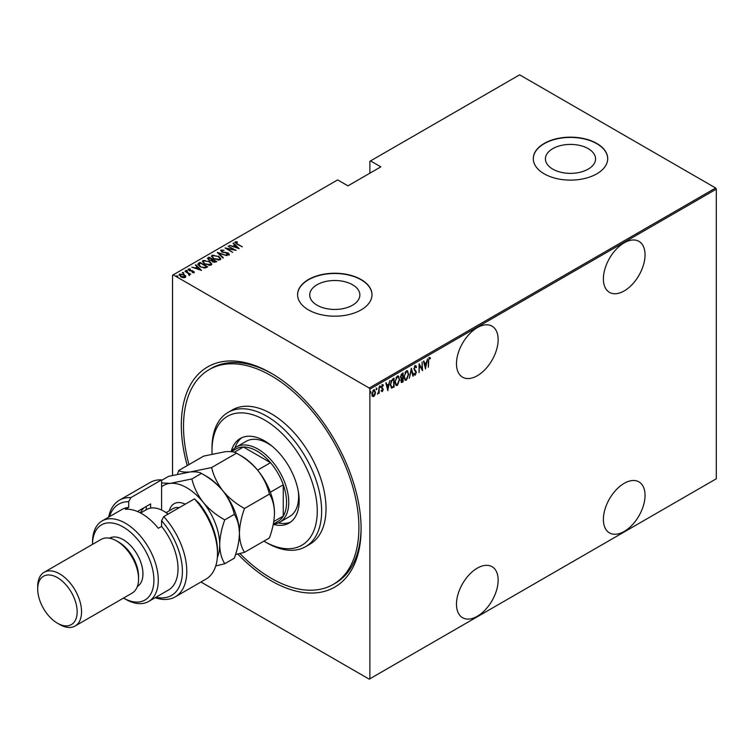 <?xml version="1.0" encoding="UTF-8"?>
<svg xmlns="http://www.w3.org/2000/svg" width="754" height="754" viewBox="0 0 754 754"><rect width="100%" height="100%" fill="white"/><g stroke="black" fill="none" stroke-linecap="round" stroke-linejoin="round"><path stroke-width="1.13" d="M187.237 465.586A127.134 73.402 60 0 1 271.204 373.202L271.204 373.202A127.134 73.402 60 0 1 271.214 373.202A127.134 73.402 60 0 1 361.1 528.903A127.134 73.402 60 0 1 271.204 580.806A127.134 73.402 60 0 1 237.764 554.039M239.895 553.521A124.033 71.611 -120 0 0 271.204 578.271A124.033 71.611 -120 0 0 333.221 584.416L335.417 583.153A124.033 71.611 -120 0 0 361.1 527.63M477.31 327.632A29.453 17.003 120 0 0 458.064 353.588A29.453 17.003 120 0 0 462.579 377.188A29.453 17.003 120 0 0 477.31 375.737A29.453 17.003 120 0 0 496.556 349.771A29.453 17.003 120 0 0 492.042 326.171A29.453 17.003 120 0 0 477.31 327.632M624.208 242.816A29.453 17.003 120 0 0 604.972 268.773A29.453 17.003 120 0 0 609.486 292.382A29.453 17.003 120 0 0 624.208 290.921A29.453 17.003 120 0 0 643.454 264.965A29.453 17.003 120 0 0 638.94 241.355A29.453 17.003 120 0 0 624.208 242.816M624.208 483.333A29.453 17.003 120 0 0 604.972 509.289A29.453 17.003 120 0 0 609.486 532.899A29.453 17.003 120 0 0 624.208 531.438A29.453 17.003 120 0 0 643.454 505.482A29.453 17.003 120 0 0 638.94 481.872A29.453 17.003 120 0 0 624.208 483.333M477.31 568.148A29.453 17.003 120 0 0 458.064 594.105A29.453 17.003 120 0 0 462.579 617.714A29.453 17.003 120 0 0 477.31 616.254A29.453 17.003 120 0 0 496.556 590.297A29.453 17.003 120 0 0 492.042 566.688A29.453 17.003 120 0 0 477.31 568.148M317.066 305.2A25.071 14.477 0 0 0 344.389 308.339A25.071 14.477 0 0 0 359.865 294.974A25.071 14.477 0 0 0 352.523 284.739A25.071 14.477 0 0 0 325.2 281.6A25.071 14.477 0 0 0 309.724 294.974A25.071 14.477 0 0 0 317.066 305.2M552.767 169.122A25.071 14.477 0 0 0 580.09 172.261A25.071 14.477 0 0 0 595.566 158.887A25.071 14.477 0 0 0 588.224 148.651A25.071 14.477 0 0 0 560.901 145.513A25.071 14.477 0 0 0 545.425 158.887A25.071 14.477 0 0 0 552.767 169.122M544.181 173.825A37.21 21.48 0 0 0 584.736 178.481A37.21 21.48 0 0 0 607.705 158.632A37.21 21.48 0 0 0 596.8 143.448A37.21 21.48 0 0 0 556.254 138.793A37.21 21.48 0 0 0 533.285 158.632A37.21 21.48 0 0 0 544.181 173.825M607.705 158.764A37.21 21.48 0 0 0 596.8 143.703A37.21 21.48 0 0 0 556.358 139.019A37.21 21.48 0 0 0 533.285 158.764M308.48 309.903A37.21 21.48 0 0 0 349.036 314.559A37.21 21.48 0 0 0 372.005 294.72A37.21 21.48 0 0 0 361.1 279.527A37.21 21.48 0 0 0 320.554 274.871A37.21 21.48 0 0 0 297.585 294.72A37.21 21.48 0 0 0 308.48 309.903M372.005 294.842A37.21 21.48 0 0 0 361.1 279.781A37.21 21.48 0 0 0 320.657 275.097A37.21 21.48 0 0 0 297.585 294.842M172.543 475.331L172.543 275.219L173.203 274.842L369.215 388.008L715.64 188L716.3 189.141L716.3 478.781L369.875 678.788L369.875 389.149L369.215 388.008M373.711 389.856L375.483 392.174L375.011 394.738L373.711 396.566L372.41 396.246L371.939 394.219L373.711 389.856L374.634 389.78M374.144 395.388L373.268 396.312L373.711 396.566L372.41 396.246M379.121 386.849L379.121 393.324L378.725 392.598L377.452 394.182L378.649 391.524L379.121 386.849M382.457 390.713L382.372 391.562L381.486 391.156L382.862 389.611L381.486 387.245L382.476 384.794L383.447 385.115L381.873 386.981L383.258 389.356L382.372 391.562L381.486 391.156M381.76 390.44L382.391 390.761M382.749 389.092L381.647 388.15M382.476 384.794L383.447 385.115L382.778 385.511M383.183 385.869L381.91 385.435M381.439 386.727L383.258 389.356M393.635 386.425L391.269 387.867L391.712 388.122L390.336 384.691L392.664 379.026L394.078 378.216L394.078 387.075L391.354 388.008M402.693 381.194L401.825 382.099L402.268 382.344L400.864 380.959L401.373 378.781L400.468 377.038L401.91 373.692L403.126 372.985L403.126 381.854L401.382 382.514M411.392 368.216L413.362 375.944L412.928 376.189L411.345 369.95L409.328 378.272L411.392 368.216M422.117 362.024L422.513 370.657L419.46 365.436L419.064 372.646L419.064 363.786L422.117 368.998L422.117 362.024M428.706 361.185L428.319 367.311L428.319 361.326L429.375 357.603L430.477 357.99L430.242 358.81L429.346 358.536L428.319 360.959M429.375 357.603L430.477 357.99L429.808 358.536M430.242 358.81L429.346 358.536M716.3 189.141L369.875 389.149M425.558 368.904L423.494 361.232L423.927 360.987L424.549 363.456L426.472 362.354L427.527 358.904L425.426 368.819M415.237 365.775L416.604 366.915L416.227 367.584L415.228 366.689L414.342 368.697L416.312 372.401L415.228 375.096L414.05 374.276L414.417 373.513L415.275 374.154L415.916 372.664L413.946 368.913L415.237 365.775L415.906 365.737M415.784 367.339L415.218 366.425L414.436 366.755M415.482 373.993L414.643 375.124M414.417 373.513L415.275 374.154M408.734 374.144L406.406 380.186L405.171 380.28L404.012 376.915L406.368 370.893L407.565 370.808L408.329 373.909M399.686 379.366L397.349 385.417L396.123 385.501L394.964 382.137L397.32 376.114L398.517 376.029L399.281 379.13M387.876 390.657L385.812 382.985L386.246 382.74L386.868 385.219L388.791 384.106L389.846 380.657L387.744 390.581M379.762 385.859L380.6 386.623L380.204 387.584L380.204 386.114M376.123 387.961L376.962 388.725L376.566 389.686L376.566 388.216M370.223 391.364L371.053 392.127L370.657 393.098L370.657 391.618M715.64 188L519.629 74.835L369.875 161.29L369.875 173.194M184.23 275.238L185.748 276.152L185.371 277.444L183.147 277.661L180.687 276.775L179.565 274.088L184.23 274.729L185.748 276.152L185.371 277.444M179.037 274.852L179.565 274.088L179.565 274.597L180.828 274.286M185.079 271.025L190.687 274.258L189.471 274.013L189.499 275.059L188.924 275.172L188.415 273.495L185.079 271.478M189.499 275.568L189.499 275.059M194.042 272.439L192.345 272.496L192.147 272.053L193.363 272.034L193.081 271.327L188.962 270.535L188.34 269.027L190.074 268.905L190.319 269.357L189.037 269.414L189.329 270.29L192.43 270.677L194.306 272.053M193.269 272.58L193.081 271.327M188.038 269.47L190.074 269.414M189.037 269.414L189.329 270.724M198.622 263.203L200.036 262.392L207.708 266.822L205.069 268.028L200.036 266.709L197.746 264.249L200.036 262.392M209.084 257.161L216.756 261.591L212.6 261.798L211.469 260.564L208.604 259.951L207.868 257.868L209.084 257.161L209.433 257.868M207.388 258.537L209.084 257.67M217.35 252.392L226.992 255.681L218.783 253.269L223.391 257.764L222.958 258.019L217.35 252.543M228.076 246.2L236.143 250.403L227.039 248.669L232.694 252.392L225.022 247.962L234.108 249.687L228.076 246.2M235.898 242.364L237.237 243.881L242.336 246.822L236.765 244.06L235.135 241.893L237.124 241.77L237.472 242.251L235.729 242.618L236.068 243.646M234.814 242.354L237.124 242.279M173.203 274.842L337.641 179.904L347.952 185.852L380.836 166.86L370.534 160.913M239.188 248.641L229.452 245.408L232.967 246.209L234.89 245.107L233.052 243.325L233.486 243.08L239.188 248.641M221.78 250.517L222.194 251.779L228.349 253.061L229.056 254.72L226.577 254.654L226.473 254.164L228.311 254.239L227.991 253.306L221.789 251.996L220.997 250.055L224.042 250.234L221.78 250.517L221.572 251.205M229.367 254.23L229.056 254.72M227.708 254.871L228.311 254.748L227.991 253.306M220.63 250.611L220.997 250.055L220.997 250.564L222.534 250.394M218.5 256.124L220.865 258.829L220.234 259.819L213.816 258.867L211.469 256.153L212.128 255.182L218.5 256.596M209.442 261.346L211.817 264.051L211.177 265.04L204.758 264.098L202.421 261.374L203.08 260.403L209.442 261.817M201.507 270.394L191.77 267.161L195.286 267.972L197.209 266.859L195.371 265.078L195.804 264.833L201.507 270.394M186.068 270.846L187.096 270.988L187.096 270.479L187.341 271.082L186.313 270.94L186.068 270.337L187.341 271.082M182.421 272.948L183.458 273.089L183.458 272.58L183.703 273.184L182.421 272.439L183.703 273.184M176.521 276.36L177.558 276.501L177.558 275.992L177.803 276.586L176.766 276.445L176.521 275.851L177.803 276.586M369.875 678.788L369.215 679.166L200.95 582.013M272.317 373.843A124.033 71.611 -120 0 0 211.384 368.32L209.197 369.592A124.033 71.611 -120 0 0 188.943 464.596M237.124 242.241L237.124 241.77M233.09 246.652L234.89 245.107M233.382 243.646L233.486 243.08M233.486 243.58L238.537 248.509M233.957 246.549L237.661 247.821L235.474 245.681L233.957 246.944M234.108 249.734L234.975 250.234M226.172 248.622L227.039 248.792M221.78 251.025L222.194 252.288M228.321 253.551L228.349 253.061M228.349 253.57L229.056 255.229M228.311 254.748L227.991 253.815L228.311 254.748M217.906 253.09L218.783 253.382M223.061 257.953L218.783 253.269M218.858 256.85L220.837 259.074M211.497 256.426L212.128 255.182M212.128 255.681L214.155 255.304M212.392 256.775L213.467 258.66M218 260.196L219.423 259.876L219.932 258.754M214.202 258.641L219.423 259.376L219.97 258.499L218.104 256.351L212.93 255.625L212.355 256.511L214.202 259.084M219.423 259.876L219.423 259.376M212.336 259.546L213.071 259.97M215.578 261.421L216.323 261.845M210.988 260.611L212.336 259.489L209.48 257.84L208.349 259.122M208.896 258.688L208.999 260.234M214.39 262.411L215.578 261.365L213.118 259.942L212.345 260.997M212.854 260.611L212.977 262.072M215.041 262.185L215.578 261.365M212.977 261.996L215.041 261.676M212.854 260.102L212.977 261.563M211.148 260.573L212.336 259.489M208.999 260.158L211.148 260.073M208.896 258.179L208.999 259.725M209.81 262.072L211.789 264.296M202.449 261.647L203.08 260.403M203.08 260.912L205.107 260.535M203.335 261.996L204.419 263.891M208.943 265.427L210.375 265.106L210.884 263.975M205.154 263.872L210.375 264.597L210.913 263.721L209.056 261.572L203.882 260.846L203.307 261.732L205.154 264.315M210.375 265.106L210.375 264.597M206.53 266.643L207.265 267.076M197.784 264.522L198.622 263.712M203.872 268.038L206.53 266.596L200.432 263.071L198.736 264.861M198.783 264.758L200.432 266.982M204.57 267.981L206.53 266.596M200.432 266.925L204.57 267.472M198.783 264.249L200.432 266.482M195.409 268.405L197.209 266.859M195.701 265.399L195.804 264.833M195.804 265.333L200.856 270.262M196.276 268.311L199.98 269.574L197.793 267.434L196.276 268.697M193.363 272.543L193.081 271.826L193.363 272.543M189.037 269.923L189.329 270.799L189.037 269.923M191.073 271.054L191.073 270.573M193.448 271.591L194.042 272.948M187.096 270.988L187.341 271.581M188.142 273.297L189.471 274.06M188.886 275.125L188.415 274.004M183.458 273.089L183.703 273.683M179.084 275.116L179.565 274.597M184.23 275.219L184.23 274.729M179.895 275.38L180.263 274.484L181.073 276.548L185.032 276.69M180.263 274.993L181.073 277.057M184.127 277.736L185.079 276.954M184.683 277.547L183.835 274.956L180.263 274.484M177.558 276.501L177.803 277.095M428.941 357.349L430.044 357.745M429.799 358.565L429.214 358.235L429.799 358.565M423.597 361.175L424.549 363.456M426.349 362.429L426.17 363.324M425.416 367.16L425.237 368.065M426.264 363.381L424.313 364.003L425.51 367.217L426.264 363.381L424.756 364.248L425.51 367.217M422.07 368.97L422.07 370.073M419.064 364.107L422.117 368.998M414.794 365.52L416.604 366.915M413.908 368.442L414.502 369.469M414.069 369.224L416.057 371.194M415.624 370.94L416.312 372.401M413.984 373.258L414.832 373.899L413.984 373.258M411.184 368.857L413.362 375.944M407.339 378.263L405.963 379.931L406.406 380.186M405.963 379.931L404.964 380.12M407.339 370.714L408.291 373.503M407.16 371.628L405.944 371.534L405.011 372.504M404.021 377.311L405.124 379.168M404.408 376.689L405.341 379.328L406.387 379.29L408.338 374.37L407.396 371.722L406.387 371.788L404.021 376.463M402.693 373.239L402.693 374.097M402.693 377.443L402.693 378.301M401.825 382.099L401.175 382.325M400.431 376.557L401.203 377.688M400.487 376.595L401.081 377.697M401.646 377.942L402.73 377.424L402.73 374.125L400.93 374.861M400.817 380.468L401.759 381.232L400.817 380.468M400.883 380.506L402.193 381.477L402.73 381.166L402.73 378.329L401.354 378.772M402.033 378.235L402.466 378.48L401.26 380.713L402.193 381.477M401.712 374.21L402.155 374.465L400.864 376.812M402.73 374.125L402.155 374.465M398.282 383.484L396.915 385.162L397.349 385.417M396.915 385.162L395.907 385.351M398.291 375.935L399.243 378.734M398.112 376.859L396.896 376.764L395.963 377.726M394.973 382.532L396.076 384.399M395.36 381.91L396.284 384.549L397.33 384.512L399.29 379.601L398.348 376.953L397.33 377.019L394.973 381.694M393.635 378.47L393.635 379.328M390.346 385.162L391.335 386.877M390.346 384.248L391.948 387.151L393.682 386.397L393.682 379.347L391.034 380.921M391.1 386.793L391.948 387.151M391.401 380.393L390.732 384.465M393.682 379.347L391.835 380.638M385.916 382.928L386.868 385.219M388.668 384.182L388.489 385.077M387.735 388.923L387.556 389.827M388.583 385.134L386.632 385.756L387.829 388.979L388.583 385.134L387.075 386.01L387.829 388.979M381.939 391.307L381.043 390.902M381.326 390.186L381.948 390.506M382.306 388.838L381.816 388.451L382.306 388.838M382.042 384.54L383.013 384.86M382.74 385.614L382.052 385.332L382.74 385.614M382.071 387.65L382.664 388.197M380.157 386.368L379.762 387.33M378.687 391.137L378.687 392.57M376.519 388.47L376.123 389.432M373.268 396.312L371.967 395.991M374.408 389.695L375.04 391.741M374.229 390.525L372.815 390.798M371.892 393.729L373.277 395.511M371.958 393.767L373.711 395.765L372.796 395.633M373.277 390.402L373.711 390.657L372.335 393.984M373.711 395.765L375.087 392.391L374.022 390.355M370.619 391.882L370.223 392.843M263.891 541.127A74.42 42.969 -120 0 0 264.626 541.561A74.42 42.969 -120 0 0 264.635 541.561A74.42 42.969 -120 0 0 317.255 511.184A74.42 42.969 -120 0 0 264.635 420.035A74.42 42.969 -120 0 0 212.006 450.421A74.42 42.969 -120 0 0 212.1 453.993M264.635 541.561L266.822 542.833A77.521 44.759 60 0 0 305.587 546.669L309.969 544.134A77.521 44.759 -120 0 0 321.854 482.023A77.521 44.759 -120 0 0 271.204 413.71A77.521 44.759 -120 0 0 232.449 409.874L228.066 412.4A77.521 44.759 60 0 1 266.822 416.246A77.521 44.759 60 0 1 317.462 484.549A77.521 44.759 60 0 1 305.587 546.669M272.298 446.349A43.412 25.061 -120 0 0 267.915 443.456A43.412 25.061 -120 0 0 246.219 441.307L236.351 446.999A43.412 25.061 60 0 1 258.057 449.158A43.412 25.061 60 0 1 286.416 487.404A43.412 25.061 60 0 1 279.762 522.192A43.412 25.061 60 0 1 273.287 524.162M241.911 437.65A48.84 28.2 -120 0 0 234.984 447.895M231.167 451.646A48.84 28.2 60 0 1 240.215 438.508A48.84 28.2 60 0 1 264.635 440.93A48.84 28.2 60 0 1 296.539 483.964A48.84 28.2 60 0 1 289.046 523.097A48.84 28.2 60 0 1 273.24 524.388M333.221 584.416A124.033 71.611 -120 0 0 352.231 485.029A124.033 71.611 -120 0 0 271.204 375.737A124.033 71.611 -120 0 0 209.197 369.592M212.006 450.421L212.006 447.885A77.521 44.759 60 0 1 228.066 412.4M278.301 522.927A48.84 28.2 -120 0 0 290.639 522.051M279.762 522.192L289.621 516.499A43.412 25.061 -120 0 0 298.301 491.382M273.297 524.134L277.887 521.485A41.856 24.166 -120 0 0 283.268 516.085A41.856 24.166 -120 0 0 283.268 484.765A41.856 24.166 -120 0 0 270.516 462.683A41.856 24.166 -120 0 0 256.954 451.052A41.856 24.166 -120 0 0 243.401 447.018A41.856 24.166 -120 0 0 236.03 448.979L231.365 451.665A43.412 25.061 60 0 1 236.351 446.999M257.595 470.138L270.516 462.683L243.401 447.018L234.343 452.249M273.768 521.57L283.268 516.085L283.268 484.765L270.347 492.221M161.582 479.883A55.815 32.224 -120 0 0 150.121 482.466L119.424 500.185A55.815 32.224 60 0 1 130.885 497.602L161.582 479.883L161.582 510.034M123.524 598.073A43.412 25.061 -120 0 0 153.91 579.986A43.412 25.061 -120 0 0 123.213 527.008A43.412 25.061 -120 0 0 92.516 544.369L92.516 542.192A46.512 26.852 60 0 1 102.148 520.901A46.512 26.852 60 0 1 125.4 523.21A46.512 26.852 60 0 1 155.786 564.19A46.512 26.852 60 0 1 148.661 601.466A46.512 26.852 60 0 1 125.4 599.157L123.524 598.073L125.4 599.157M75.127 626.018L132.138 593.096A31.008 17.898 -120 0 0 138.557 578.902L138.557 576.376A27.907 16.117 -120 0 0 118.821 542.192L116.634 540.929A31.008 17.898 -120 0 0 101.13 539.393L44.118 572.305A31.008 17.898 60 0 1 59.623 573.841A31.008 17.898 60 0 1 79.886 601.164A31.008 17.898 60 0 1 75.127 626.018A31.008 17.898 60 0 1 59.623 624.482L57.436 623.209A27.907 16.117 -120 0 0 77.162 611.814A27.907 16.117 -120 0 0 57.436 577.639A27.907 16.117 -120 0 0 37.7 589.034A27.907 16.117 -120 0 0 57.436 623.209L59.623 624.482M138.557 578.902A31.008 17.898 -120 0 0 116.634 540.929L118.821 542.192M137.341 586.508A27.907 16.117 -120 0 0 141.394 564.086A27.907 16.117 -120 0 0 123.213 539.666A27.907 16.117 -120 0 0 109.443 538.177M148.661 601.466L168.387 590.071A46.512 26.852 -120 0 0 161.582 526.396L158.293 528.3A46.512 26.852 60 0 0 141.846 513.71A46.512 26.852 60 0 0 125.4 509.308L128.689 507.404A46.512 26.852 -120 0 0 121.884 509.516L102.148 520.901M155.984 597.234A52.714 30.433 -120 0 0 182.289 574.708A52.714 30.433 -120 0 0 161.582 520.656L163.769 516.594L194.466 498.865A55.815 32.224 -120 0 1 217.491 553.587A55.815 32.224 -120 0 1 205.927 579.138L175.239 596.857A55.815 32.224 60 0 1 155.154 597.715M163.769 516.594A55.815 32.224 60 0 1 175.239 596.857M108.651 517.15A55.815 32.224 60 0 1 119.424 500.185M130.885 497.602L128.689 501.674L128.689 507.404M128.689 501.674A52.714 30.433 -120 0 0 109.481 516.669M161.582 526.396L161.582 520.656M194.466 498.865L198.858 503.022A52.714 30.433 60 0 1 217.491 551.061L217.491 553.587M137.454 511.523L150.621 503.926L150.621 508.092M140.47 512.946A37.21 21.48 60 0 1 144.334 507.555M146.229 509.77L146.229 506.452M37.7 589.034L37.7 586.499A31.008 17.898 60 0 1 44.118 572.305M235.531 554.567L244.503 552.324L269.414 537.941C272.609 529.185 274.305 520.891 274.494 513.078C274.286 505.416 272.59 499.082 269.414 494.096L244.503 508.469C236.153 503.889 228.971 498.055 222.977 490.948C217.369 483.606 213.58 475.812 211.62 467.555L236.52 453.182C244.871 457.753 252.053 463.597 258.057 470.694C263.664 478.045 267.444 485.84 269.414 494.096M244.503 552.324C241.327 547.329 239.631 541.004 239.414 533.332C239.612 525.519 241.308 517.235 244.503 508.469M211.62 467.555L190.083 471.966C184.504 472.372 180.715 471.881 178.726 470.496L203.637 456.113L225.163 451.712C230.743 451.307 234.532 451.797 236.52 453.182M178.726 470.496L177.52 474.125M239.414 533.841A46.512 26.852 -120 0 0 239.414 533.332A46.512 26.852 -120 0 0 222.977 490.948A46.512 26.852 -120 0 0 204.607 475.322M274.494 513.078A46.512 26.852 60 0 0 258.057 470.694A46.512 26.852 -120 0 0 239.687 455.067M161.582 480.392L168.547 476.368L190.083 471.966C195.663 471.561 199.452 472.051 201.441 473.437C209.791 478.008 216.973 483.851 222.977 490.948C228.585 498.3 232.364 506.104 234.324 514.351C237.51 519.336 239.207 525.67 239.414 533.332C239.225 541.146 237.529 549.44 234.324 558.196L224.767 563.719C221.591 558.723 219.895 552.399 219.687 544.727A46.512 26.852 -120 0 0 203.241 502.343A46.512 26.852 -120 0 0 170.347 483.361A46.512 26.852 -120 0 0 161.582 486.801M217.34 557.451A46.512 26.852 -120 0 0 219.687 544.727C219.876 536.914 221.572 528.629 224.767 519.864C216.417 515.284 209.244 509.45 203.241 502.343C197.633 494.992 193.844 487.197 191.884 478.95L170.347 483.361L161.582 482.937M215.748 565.971L224.767 563.719M191.884 478.95L201.441 473.437M224.767 519.864L234.324 514.351M168.076 514.105A34.109 19.689 -120 0 0 163.769 511.184A34.109 19.689 -120 0 0 146.719 509.497L140.602 513.022M163.769 511.184L164.872 511.815A32.554 18.793 60 0 1 168.217 514.03M212.072 260.149L212.072 259.64M206.21 267.284L206.21 266.775M169.32 510.769A25.429 14.684 60 0 1 185.277 504.181M179.282 507.64A21.706 12.535 -120 0 0 173.307 508.46L166.153 512.597M228.528 253.938L228.528 254.447M212.355 256.511L212.355 257.02M219.97 258.499L219.97 259.008M203.307 261.732L203.307 262.241M210.913 263.721L210.913 264.23M193.495 271.826L193.495 272.335M188.849 269.696L188.849 270.205M264.626 541.561L266.822 542.833"/></g></svg>
